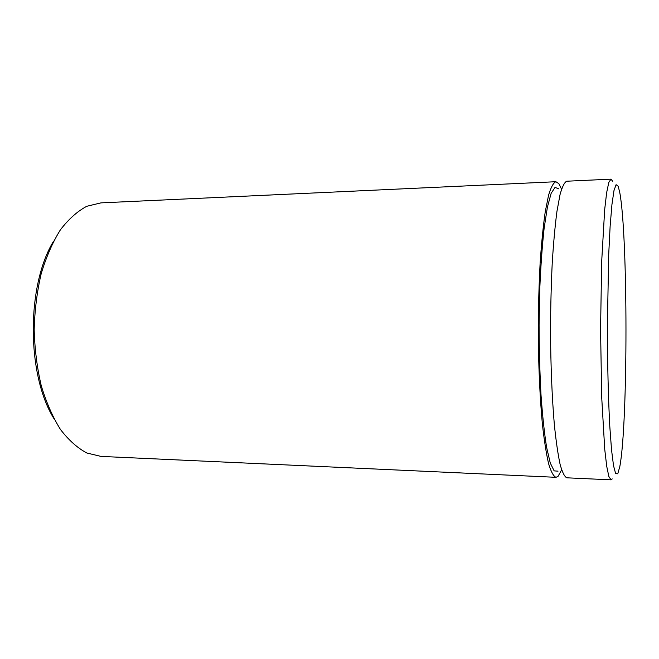 <?xml version="1.0" encoding="UTF-8"?>
<svg xmlns="http://www.w3.org/2000/svg" width="659" height="659" viewBox="0 0 659 659"><rect width="100%" height="100%" fill="white"/><g stroke="black" fill="none" stroke-linecap="round" stroke-linejoin="round"><path stroke-width="0.99" d="M53.684 418.226C26.492 374.073 26.467 285.248 53.634 241.079M561.559 189.141L558.898 183.713L555.891 181.719L100.951 202.873L86.799 206.275C77.424 211.251 68.61 219.118 60.373 229.876C52.679 242.215 46.287 256.804 41.204 273.642C37.061 291.451 34.721 310.125 34.169 329.657C34.729 349.188 37.085 367.862 41.237 385.672C46.328 402.509 52.72 417.089 60.43 429.421C68.676 440.179 77.49 448.038 86.873 453.013L101.016 456.407L555.965 477.314L558.008 476.432L561.633 469.883M618.183 186.283L616.091 184.668L613.966 190.632L611.939 204.529L610.135 226.144L608.702 254.588L607.384 324.862C607.409 362.458 608.282 398.341 609.797 426.365L611.527 449.792L613.521 465.649L615.638 473.574L617.755 473.796L619.822 466.556C628.052 422.979 628.002 236.013 619.748 192.436L618.183 186.283M612.219 478.904L611.025 479.843L608.85 476.465L606.725 466.325L604.74 449.372L601.7 397.22L600.563 329.5L601.667 261.788L604.674 209.636L606.642 192.683L608.776 182.535L610.942 179.157L612.713 181.25M555.891 181.719C553.412 182.741 550.982 187.214 548.585 195.138L545.232 211.844C543.189 226.152 541.484 243.237 540.125 263.089C539.013 284.161 538.387 306.303 538.238 329.516C538.395 364.345 539.869 397.501 542.398 424.231C544.243 440.706 546.327 453.927 548.659 463.895C551.056 471.819 553.494 476.292 555.965 477.314M610.942 179.157L566.748 181.217C564.475 182.23 562.234 186.703 560.026 194.652L556.946 211.407C555.059 225.765 553.494 242.907 552.242 262.834C551.221 283.98 550.644 306.213 550.512 329.516C550.652 364.476 552.02 397.764 554.343 424.585C556.039 441.118 557.959 454.38 560.101 464.373C562.316 472.322 564.557 476.795 566.831 477.808L611.025 479.843M558.025 471.169L554.145 470.872L550.273 463.022L546.624 447.412C544.375 433.26 542.505 415.813 541.014 395.079C539.812 372.895 539.169 349.525 539.078 324.978L539.762 289.12C540.751 266.195 542.209 245.906 544.128 228.261L547.431 207.025L551.146 193.326L555.043 187.395L558.881 188.902"/></g></svg>
